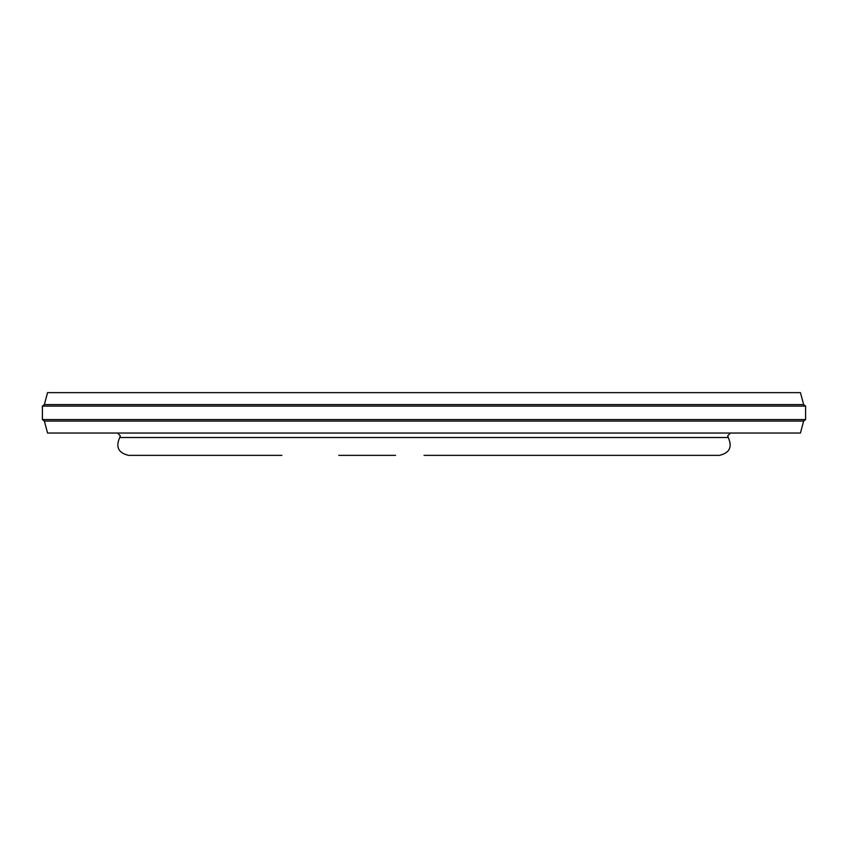 <?xml version="1.0" encoding="UTF-8"?>
<svg xmlns="http://www.w3.org/2000/svg" width="848" height="848" viewBox="0 0 848 848"><rect width="100%" height="100%" fill="white"/><g stroke="black" fill="none" stroke-linecap="round" stroke-linejoin="round"><path stroke-width="1.27" d="M338.744 455.365L395.581 455.365M424 455.365L719.337 455.365C729.556 453.033 732.534 447.076 728.262 437.494L119.738 437.494C115.466 447.076 118.444 453.033 128.663 455.365L281.918 455.365M42.4 419.569L805.6 419.569L803.639 421.074L800.438 433.031L47.562 433.031L44.361 421.074L42.4 419.569L42.4 406.107L44.361 404.602L47.562 392.635L800.438 392.635L803.639 404.602L805.6 406.107L42.4 406.107M805.6 419.569L805.6 406.107M44.361 404.602L803.639 404.602M44.361 421.074L803.639 421.074M728.262 437.494L727.711 435.819L730.499 433.031M119.738 437.494L120.289 435.819L117.501 433.031"/></g></svg>
